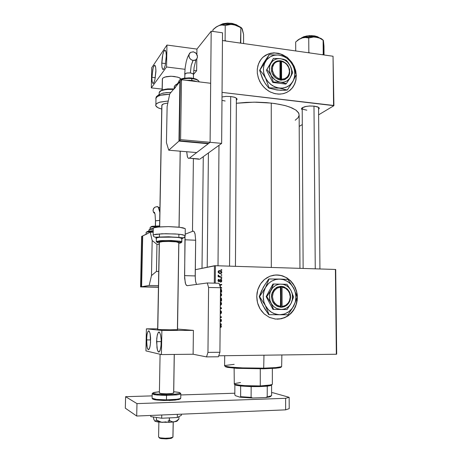 <?xml version="1.0" encoding="UTF-8"?>
<svg xmlns="http://www.w3.org/2000/svg" width="462" height="462" viewBox="0 0 462 462"><rect width="100%" height="100%" fill="white"/><g stroke="black" fill="none" stroke-linecap="round" stroke-linejoin="round"><path stroke-width="0.69" d="M296.211 76.045L295.957 80.013L294.64 84.176L292.521 87.716L289.766 90.517L286.319 92.637L282.675 93.809L278.372 94.133L274.116 93.451L269.843 91.753L265.806 89.027L262.451 85.574L259.892 81.635L258.189 77.449L257.322 73.083L257.299 69.075L258.472 63.883L260.949 59.39L263.236 56.941L265.945 55.018L270.617 53.245L274.03 52.853L278.69 53.355L282.12 54.487L286.405 56.924L282.455 54.631L278.17 53.24L273.671 52.859L269.329 53.575L265.598 55.221L262.202 57.923L259.586 61.475L257.894 65.679L257.259 69.595L257.363 73.458L258.553 78.546L260.857 83.322L264.149 87.491L268.203 90.795L270.443 92.059L275.173 93.711L279.989 94.133L283.807 93.538L287.329 92.129L290.413 89.969L292.943 87.145L294.814 83.772L295.957 79.995L296.211 76.045L295.888 79.845L294.392 84.54L292.533 87.636L289.172 90.968L292.076 88.213L294.525 84.263L295.813 80.238L296.211 76.045M296.159 74.642L295.611 71.021L293.971 66.326L291.383 62.035L288.9 59.217L291.805 62.613L293.971 66.326L295.478 70.478L296.159 74.642M264.391 56.041L269.219 53.673L274.647 52.951L280.492 54.002L285.857 56.716L280.567 54.031L277.2 53.188L273.816 52.951L268.099 54.054L262.953 57.196M288.149 58.322L291.984 62.613L294.144 66.361L295.599 70.403L296.333 75.959L295.767 71.096L294.15 66.366L291.482 61.914L288.149 58.322M277.188 319.167L280.948 318.797L284.557 317.683L287.901 315.864L290.864 313.403L293.347 310.389L295.264 306.924L296.564 303.13L297.193 299.139L297.141 295.079L296.413 291.089L295.022 287.295L293.029 283.835L290.488 280.815L286.815 277.91L283.258 276.155L278.69 275.063L274.261 275.098L278.805 275.046L282.628 275.878L286.931 277.893L290.604 280.804L293.151 283.824L295.143 287.289L296.535 291.077L297.268 295.074L297.314 299.133L296.685 303.13L295.385 306.924L293.468 310.389L290.985 313.403L288.022 315.864L284.679 317.689L281.063 318.803L275.595 319.08L269.473 317.429L264.073 313.819L260.066 308.853L257.513 302.697L256.757 296.333L257.744 289.888L260.504 283.951L264.431 279.51L269.872 276.241L275.826 274.954L281.601 275.571L287.116 278.008L291.77 282.051L295.305 287.63L297.106 293.774L297.158 300.658L295.449 306.785L291.984 312.324L287.358 316.297L281.554 318.699L275.306 319.051L269.462 317.423L264.276 314.004L261.7 311.238L259.598 308.027L258.044 304.475L257.086 300.687L256.757 296.783L257.057 292.896L257.987 289.137L259.505 285.632L261.567 282.49L264.102 279.799L267.036 277.645L270.276 276.091L273.712 275.179L277.246 274.942L280.792 275.416L286.001 277.425L290.54 280.867L294.23 285.747L296.529 291.528L297.257 297.759L296.263 304.233L293.872 309.575L289.795 314.403L284.956 317.515L279.187 319.069M237.093 99.243L236.377 100.352L237.093 99.163L236.325 98.106L234.159 97.147L230.942 96.529L234.904 97.395L236.527 98.262L237.093 99.243L236.215 98.036L236.382 98.683M319.277 108.287L318.595 109.332L319.277 108.356L318.647 107.369L314.299 106.121L317.515 106.814L318.815 107.502L319.277 108.287L318.445 107.242L318.584 107.761M299.948 268.335L299.157 115.361L298.781 113.19L295.796 110.014L289.98 107.132L284.661 105.48L274.89 103.552L266.43 102.622L256.346 102.183L246.136 102.402L236.359 103.269L254.135 102.171L271.252 103.084L271.315 267.452L271.252 103.084L279.239 104.273L285.932 105.821L291.955 107.929L296.119 110.245L298.533 112.728L299.174 115.182L298.123 117.695L295.212 120.212M220.42 292.954L221.356 293.82L221.662 294.935L221.304 295.923L220.391 296.529L221.298 295.928L221.662 294.883L221.385 293.872L220.42 292.954M221.413 326.357L221.09 327.2L220.143 327.448L221.102 327.188L221.413 326.357L221.142 325.566L220.16 325.075L221.09 325.508L221.413 326.311L220.155 325.641L220.824 326.288L220.212 326.894L221.413 326.357M220.276 310.585L221.183 311.122L221.523 312.358L221.177 313.403L220.253 313.865L221.211 313.357L221.523 312.254L221.217 311.174L220.276 310.585M220.258 313.305L220.934 312.335L220.287 311.145L220.934 312.295L220.258 313.305M220.299 308.235L220.772 308.189L220.299 308.235M220.351 301.784L221.275 302.627L221.593 303.742L221.217 304.776L220.322 305.37L221.223 304.764L221.593 303.707L221.275 302.633L220.351 301.784M220.386 297.482L221.298 298.106L221.564 298.989L221.258 298.054L220.386 297.482M220.224 317.302L220.657 317.192L220.224 317.302M221.772 280.89L221.448 281.837L220.53 282.172L221.442 281.843L221.766 281.035L221.541 280.018L220.726 279.568L221.662 280.238L221.772 280.89L221.315 280.948L221.772 280.89M220.403 281.618L221.206 281.289L221.131 280.278L220.518 280.174L219.635 281.456L218.797 281.629L218.024 280.769L218.376 279.504L219.121 279.256L218.387 279.498L218.024 280.203L218.139 281.104L218.717 281.606L219.623 281.462L220.53 280.168L221.102 280.249L221.229 281.237L220.403 281.618L220.461 282.167L220.403 281.618M219.179 279.805L218.462 280.405L219.098 281.098L220.726 279.568L219.127 281.092L218.457 280.515L219.179 279.805L219.121 279.256L219.179 279.805M221.517 289.876L221.627 290.725L221.385 289.558L220.455 288.663L221.494 289.801L220.905 289.934L221.517 289.876M219.612 270.565L221.633 271.581L221.818 272.597L221.2 273.435L219.427 273.44L218.226 272.493L218.278 271.125L219.612 270.565L218.168 271.321L218.451 272.828L220.247 273.591L221.604 273.082L221.829 272.147L221.483 271.367L220.247 270.645L218.74 270.726L219.612 270.565M218.855 276.328L218.093 275.641L218.18 275.046L218.116 275.687L218.855 276.328L218.104 276.449L218.855 276.328M218.751 275.283L218.919 276.057L220.287 276.594L218.861 276.005L218.751 275.283L218.18 275.046L218.751 275.283L218.047 275.392L218.751 275.283M314.299 106.121L309.638 105.994L305.099 106.624L302.292 107.721L301.524 108.986L302.2 109.8L301.507 108.87L302.067 107.889L305.971 106.433L309.482 106.006L314.299 106.121M230.942 96.529L226.045 96.391L222.014 96.968L226.264 96.379L230.942 96.529M306.837 110.181L303.372 109.355L302.367 108.645L302.315 107.71L302.188 108.235M225.156 100.987L221.985 100.364M220.38 298.071L220.975 299.405L220.38 298.071M220.345 302.454L221.003 303.661L220.328 304.758L221.003 303.736L220.345 302.454M220.316 326.888L220.143 327.125L220.316 326.888M219.028 281.104L218.676 281.589L219.028 281.104M221.379 279.833L220.126 279.776L220.565 280.122M220.72 281.595L220.443 282.011L220.72 281.595M220.449 289.327L221.044 290.916L220.449 289.327M220.397 295.917L221.073 294.929L220.397 295.923M220.414 293.63L221.073 294.75L220.414 293.624M219.092 270.778L219.854 271.021M219.467 273.215L220.028 273.1M220.328 273.048L218.867 272.54L218.613 271.529L219.6 271.113L221.032 271.627L221.31 272.626L220.357 273.054L221.281 272.684L221.096 271.685L219.889 271.136L218.734 271.367L218.786 272.464L220.328 273.048L219.381 273.209L220.328 273.048M218.359 276.443L221.737 276.911L221.731 277.466L218.099 276.726L218.104 276.166L218.099 276.726L221.731 277.466L221.737 276.911L220.784 277.269L221.737 276.911L219.34 276.744M219.092 276.686L218.705 276.576M270.634 396.558L265.702 397.574L267.232 396.806L267.238 386.151L260.002 386.59L267.238 386.151L267.232 396.806L268.255 396.667L271.604 395.639L271.587 384.823L270.819 385.533L267.238 386.151L271.598 385.135L271.2 385.037L271.598 385.135L271.604 395.639L265.702 397.574L269.727 396.904L270.975 396.153M270.674 385.579L271.327 384.904L260.262 385.949L268.301 385.435L272.32 384.396L272.32 368.497M234.783 384.43L235.943 385.273L240.667 386.024L234.812 384.788M234.136 368.122L234.309 384.222L242.619 385.579L260.262 385.949L260.002 386.59L251.143 386.619L260.002 386.59L260.262 385.949L247.753 385.868L236.48 384.852L234.494 384.315L234.217 383.627L240.535 382.524M240.667 386.024L251.143 386.619L240.667 386.024L240.621 396.691L240.049 397.216L252.668 398.03L251.114 397.366L240.621 396.691L251.114 397.366L251.143 386.619L251.114 397.366L252.668 398.03L240.049 397.216L235.354 395.645L234.812 394.767L234.869 384.834L234.812 394.767L235.354 395.645L240.049 397.216L240.621 396.691L240.667 386.024M224.688 355.734L224.613 365.887L225.011 366.175L231.554 367.261L240.864 367.879L263.969 368.156L244.854 368.029L229.574 367.047L225.161 366.233L224.601 365.858L224.93 365.488L234.159 364.322M225.392 366.314L225.548 366.799L227.24 367.296L236.636 368.301L263.704 368.82L236.608 368.301L227.662 367.377L225.635 366.845L225.392 366.314M281.144 367.221L276.091 368.214L263.704 368.82L277.945 368.006L279.966 367.66L280.63 366.984L274.388 367.723L263.969 368.156L275.953 367.602L281.664 366.649L281.878 354.96M279.966 367.66L281.087 367.267L281.115 366.857M241.158 27.558L237.976 25.739L233.587 24.578L228.482 24.139L223.608 24.451L219.756 25.294L216.655 26.721L212.901 29.828L212.884 31.416L212.901 29.828L214.149 28.644L216.99 26.513L219.837 25.289L222.43 24.994L225.231 25.45L231.323 24.347L236.226 25.341L240.852 27.795L240.494 43.105L240.777 42.66L240.875 43.157L240.777 42.66L239.778 43.001L240.777 42.66L240.852 27.795L241.591 27.928L242.261 29.008L243.613 34.338L243.572 43.538L243.613 34.338L241.828 28.269M219.363 25.422L223.002 23.932L227.754 23.354L232.022 23.637L236.411 24.925L231.739 23.591L227.5 23.36L223.417 23.833L219.363 25.422L222.644 23.828L227.425 23.129L232.328 23.47L236.088 24.636L231.635 23.36L227.292 23.135L222.597 23.845L219.306 25.445M241.435 27.818L237.503 25.566L232.063 24.365L224.63 24.324L219.034 25.537L221.881 24.994L225.231 25.45L225.115 40.425L226.126 41.06L225.115 40.425L224.671 40.852L225.115 40.425L225.231 25.45L229.753 24.405L234.095 24.688L241.418 27.807L242.388 29.343M215.361 27.633L219.034 25.537L215.696 27.333M242.452 29.759L242.261 29.008M237.474 25.56L236.411 24.925L237.474 25.56M236.088 24.636L232.351 23.447L227.691 23.1L223.181 23.654L219.057 25.531M295.726 41.938L299.261 39.27L302.749 37.786L305.63 37.486L308.743 37.971L312.485 36.983L315.933 37.006L310.961 36.677L305.844 37.104L302.148 37.953L305.394 37.48L308.743 37.971L314.316 36.873L319.617 38.132L323.377 40.379L323.954 46.136L324.041 54.99L323.44 40.823M318.93 37.665L314.87 36.18L309.136 35.909L314.772 36.163L318.93 37.665L314.922 35.984L309.147 35.649L303.644 36.96L300.849 38.404L303.649 36.96L309.165 35.678M309.771 52.957L308.841 52.356L308.373 52.76L308.841 52.356L308.743 37.971L308.841 52.356L309.771 52.957M322.857 39.819L320.206 38.115L315.933 37.006L319.617 38.132L323.1 40.125L323.267 54.88L323.238 54.406L322.326 54.741L323.238 54.406L323.1 40.125L323.492 41.84M323.088 40.119L321.448 38.716L318.722 37.607L310.961 36.677L303.014 37.705L299.832 38.837L297.586 40.246M311.093 35.62L314.743 35.949L317.631 36.827M301.38 37.942L303.736 36.741L307.259 35.886M295.674 41.984L295.715 50.959L295.674 41.984L299.024 39.414L302.148 37.953L298.972 39.282L296.968 40.881M186.706 151.755L187.462 156.901L188.15 158.114L189.004 158.368L189.362 158.171L188.791 158.402L188.005 157.946L187.358 156.589L186.706 151.755M199.388 159.275L189.362 158.171L210.071 142.325L221.639 143.382L199.965 159.049L221.639 143.382L210.071 142.325L211.198 31.168L222.534 32.825L221.639 143.382L222.534 32.825L211.198 31.168L196.933 49.116L166.938 45.028L166.551 66.973L184.996 69.288L166.551 66.973L166.938 45.028L151.715 67.729L151.305 87.884L151.715 67.729L166.938 45.028L196.933 49.116L196.864 54.372L196.933 49.116L211.198 31.168L210.071 142.325L208.697 143.376L179.372 140.714L180.578 139.628L210.071 142.325L210.672 83.287L181.491 79.776L180.284 81.22L181.491 79.776L180.578 139.628L179.372 140.714L180.284 81.22L179.372 140.714L208.697 143.376L210.071 142.325L180.578 139.628L181.491 79.776L210.672 83.287L210.071 142.325L189.362 158.171L198.648 158.94M187.243 285.689L186.342 285.268L185.528 283.726L184.609 278.228L184.985 236.787L185.066 239.766L195.663 240.223L195.062 233.888L194.283 231.86L193.278 231.081L185.227 234.199L193.237 231.081L194.144 231.658L195.108 234.09L195.663 240.223L195.235 277.379L195.617 281.439L196.46 284.442L195.542 281L195.224 275.918L184.557 275.641L185.066 239.766L195.663 240.223L195.224 275.918L184.557 275.641L185.274 282.888L186.019 284.817L187.243 285.689L207.253 282.987L187.243 285.689M156.578 341.626L157.132 335.793L158.166 332.628L158.98 331.993L159.586 332.34L160.62 335.042L161.169 339.726L161.013 345.755L160.118 350.358L158.94 352.073L157.808 351.108L156.953 347.915L156.751 338.507L157.444 334.436L158.524 332.19L159.107 332.005L159.65 332.421L160.62 335.037L161.157 339.449L161.134 344.219L160.649 348.284L159.621 351.443L158.483 351.992L157.369 349.878L156.578 341.626L161.209 341.597L156.578 341.626M146.541 339.911L147.055 334.355L147.996 331.387L148.718 330.838L149.249 331.19L150.138 333.737L150.6 338.109L150.41 344.115L149.671 347.996L148.597 349.699L147.626 348.862L146.87 345.923L146.679 337.22L147.257 333.408L148.227 331.081L148.747 330.838L149.278 331.231L150.11 333.593L150.554 342.325L150.11 346.194L149.168 349.162L148.163 349.613L147.199 347.603L146.541 339.911L150.635 339.888L146.541 339.911M177.518 329.643L170.068 329.828L177.506 329.637M157.681 329.539L170.068 329.828L157.681 329.556L159.298 242.255L162.907 241.58L168.647 241.447L176.138 241.869L178.829 242.671M159.373 437.624L159.685 438.201L161.307 438.623L167.065 438.865L171.24 438.328L172.944 437.133L173.181 422.008L172.898 437.185L170.328 437.964L164.922 438.282L160.048 437.832L158.576 437.052L160.141 437.849L165.425 438.282L169.779 438.04L172.944 437.133L173.244 422.002M159.292 437.849L161.307 438.623L166.268 438.894L170.732 438.455L172.274 437.635M161.769 63.103L162.26 57.404L163.115 53.355L164.183 50.774L164.686 50.26L165.327 50.341L166.089 52.483L166.314 56.601L165.148 65.719L164.039 68.734L162.907 69.496L162.064 67.666L161.764 64.091L162.815 54.493L163.86 51.34L165.067 50.191L165.979 51.883L166.32 55.711L165.205 65.489L163.9 68.954L163.398 69.467L162.751 69.381L161.989 67.215L161.769 63.103L165.61 63.589L161.769 63.103M151.871 77.27L153.084 68.191L154.031 65.823L154.475 65.361L155.041 65.483L155.723 67.562L155.908 71.616L154.903 79.822L153.979 82.577L152.91 83.443L152.165 81.843L151.865 78.321L152.87 69L153.782 66.251L154.776 65.309L155.567 66.719L155.913 70.305L154.909 79.782L153.754 82.964L153.309 83.426L152.731 83.304L152.056 81.197L151.871 77.27L155.33 77.685L151.871 77.27M174.232 76.438L178.644 77.454L181.081 79.031L179.712 77.928L177.495 77.073L171.148 76.236L164.934 77.01L163.034 77.916L162.312 78.985L163.155 77.83L166.164 76.686L170.622 76.236L174.232 76.438M162.312 79.227L162.11 89.992M164.582 422.28L168.907 422.355L161.261 422.181L156.41 419.935L155.648 421.032L154.926 421.194L153.84 419.456L153.401 416.995L153.938 419.715L155.093 421.286L162.849 422.383L157.536 421.91L154.839 421.148L155.596 421.078L156.41 419.935L156.456 417.452L156.41 419.935L157.484 420.622L161.752 422.274L166.256 421.875L164.582 422.28M167.85 421.234L169.387 420.42L167.85 421.234M177.004 421.153L178.938 418.953L178.973 416.626L178.938 418.953L178.523 419.588L178.938 418.953L176.571 420.911L174.076 421.887L171.939 421.719L169.387 420.42L169.427 417.896L168.907 422.355L174.162 421.87L168.907 422.355L169.387 420.42L171.425 421.546L173.354 421.933L176.42 421.379L177.552 420.489M177.581 420.605L176.738 421.269L174.162 421.87L176.224 421.119L178.367 419.508M173.695 392.96L171.714 393.555L166.539 393.815L171.569 393.572L173.7 392.983M166.447 399.861L156.699 399.434L153.505 398.931L152.096 398.256L156.451 399.411L166.447 399.861L176.825 399.289L180.128 398.602L180.769 398.019L179.706 398.746L176.571 399.318L166.447 399.861L166.435 400.49L166.534 394.565L157.294 394.184L153.193 393.381L152.905 393.047L154.262 392.4L159.402 391.741L153.309 392.694L152.905 393.041L153.228 393.405L155.989 394.034L166.534 394.565L166.522 395.391L161.867 395.322L154.533 394.698L152.183 393.867L156.78 394.993L167.614 395.385L176.64 394.889L179.77 394.34L180.833 393.659L179.614 394.386L176.888 394.854L166.522 395.391L166.447 399.861M152.864 398.746L153.049 399.232L155.353 399.867L164.218 400.502L174.728 400.144L179.689 399.197M163.721 400.49L156.653 400.052M154.966 399.797L152.934 399.151M180.047 398.781L179.839 399.104M179.106 399.422L177.876 399.717M176.195 399.977L169.144 400.473M173.718 391.707L179.227 392.44L180.122 392.919L179.672 393.393L174.844 394.225L166.534 394.565L175.751 394.132L179.839 393.312L180.134 392.971L178.811 392.336L173.718 391.707M159.378 392.995L161.504 393.601L166.539 393.815L161.561 393.607L159.378 393.058L160.077 354.285M155.44 220.824L159.702 220.409L155.463 220.778L155.342 225.97M157.53 206.878L156.809 206.762L157.86 206.774L158.807 208.154L159.846 212.543L158.351 207.299L157.6 206.641L156.116 206.785L154.256 207.623L153.032 210.043L153.436 212.11L154.857 213.681M146.09 234.234L146.131 232.415L146.616 232.074L153.205 231.271L146.437 232.149M146.783 231.82L148.55 231.139L153.217 230.705L148.337 231.179L146.847 231.993M153.205 231.064L152.726 231.012L153.205 231.064M148.758 231.104L149.082 229.678L153.245 229.037L149.214 229.62M149.44 229.314L153.257 228.488L150.185 228.909L149.538 229.516M150.15 227.35L152.131 226.773L156.601 226.49M159.586 226.501L150.635 227.079M146.09 234.344L147.176 233.83M146.079 234.373L142.683 235.92L141.603 286.735L158.466 287.069L141.603 286.735L149.191 285.458L158.495 285.649L149.191 285.458L151.467 275.595L156.462 271.402L156.976 244.329L159.257 244.415L156.976 244.329L152.16 240.517L150.26 232.172L142.683 235.92L141.603 286.735L149.191 285.458L151.467 275.595L152.16 240.517L150.26 232.172L153.182 232.311L150.26 232.172L146.379 234.095M150.907 226.986L151.519 226.397M152.339 226.236L159.598 225.935M156.809 206.762L156.081 206.791M154.724 207.276L153.419 208.691L153.02 210.51L153.523 212.283L154.926 213.721M193.451 78.321L193.463 74.249L192.423 73.446L190.321 72.932L191.187 65.454L193.122 60.418L191.505 59.887L190.136 58.801L189.212 57.311L188.946 54.828L189.553 53.361L190.696 52.298L193.538 51.865L196.206 53.43L197.459 56.497L197.135 58.229L196.084 59.627L194.6 60.349L192.758 60.355L191.101 59.644L189.743 58.299L188.998 56.635L188.958 54.77L190.454 52.454L193.237 51.813L195.611 52.864L196.777 54.21L197.389 55.85L197.361 57.531L196.691 58.992L195.484 60.02L193.122 60.418L192.816 60.845L191.187 65.454L190.321 72.932L192.891 73.683L193.451 74.226L193.33 74.884M184.719 74.197L186.544 73.06L190.321 72.932L187.405 72.921L185.037 73.683L184.661 78.084M192.232 80.942L189.351 80.723L192.232 80.942L192.111 80.423L192.232 80.942M179.805 79.984L181.231 79.008L183.408 78.326L189.12 77.864L191.742 78.02L191.857 78.534L195.588 79.291L198.198 80.457M199.266 81.913L198.516 80.706L196.546 79.62L193.59 78.806L189.241 78.338L181.988 79.077L179.678 80.082L178.742 81.324L179.77 79.834L182.219 78.609L189.154 77.853L191.759 78.032L191.834 80.423L191.857 78.534L186.735 78.355L181.277 79.302L179.839 79.972L178.777 81.168M174.214 88.866L175.681 87.104M174.209 88.912L174.671 87.959L169.733 93.884L167.1 106.491L169.733 93.884L179.885 81.699L180.278 81.745L179.885 81.699L174.671 87.959M178.061 83.893L175.346 85.21L174.243 86.775L175.369 85.193L178.061 83.893M176.397 84.361L178.459 83.408M179.649 81.988L178.078 82.848L177.293 83.83L178.084 82.842L179.649 81.988M194.069 80.781L197.205 81.67M179.106 82.011L180.284 81.422M185.897 80.307L189.882 80.273M193.416 78.332L196.258 79.158L198.123 80.342M192.048 80.446L185.822 80.296M174.238 87.197L174.382 86.261L175.554 84.892L178.494 83.368M155.671 104.995L156.491 103.731L159.407 102.298L168.243 101.022L160.239 102.056L157.577 103.032L156.069 104.158L155.688 105.515L156.578 106.82L158.732 108.085L161.758 109.096L158.16 107.819L155.856 105.965L155.983 97.846L157.657 96.379L160.73 95.247L169.652 94.254L163.663 94.67L159.968 95.455L157.317 96.57L155.804 98.371L156.393 96.656L158.743 94.75L163.219 93.053L170.969 92.4M159.09 94.537L159.338 92.065L161.4 90.604L166.297 89.472L173.487 89.38L169.011 89.27L163.658 89.911L160.782 90.887L159.13 92.614L160.083 91.158L162.636 89.807L167.723 88.889L173.845 88.952M158.582 95.929L159.765 94.427L162.381 93.347L166.32 92.637L170.928 92.452M159.581 226.882L161.827 105.336L163.577 103.881L167.827 103.014L163.369 103.962L162.191 104.689L161.821 105.567M160.903 90.639L165.667 89.137L172.274 88.854M185.204 235.845L184.194 237.572L182.294 238.317L181.889 238.883L182.375 238.583L182.178 238.236L179.724 237.589L169.49 236.856L158.616 237.243L156.064 237.826L155.867 238.126L156.358 238.467L156.052 237.838L158.206 237.301L167.221 236.839L177.466 237.306L182.588 238.305L184.194 237.572L185.216 235.741L184.696 237.197L183.414 237.786L168.67 236.763L154.897 237.156L153.517 236.319L153.124 235.17L153.627 234.8L161.948 233.784L175.277 233.945L180.873 234.465L185.1 235.551L182.455 234.713L177.558 234.113L165.743 233.697L156.017 234.263L153.465 234.875L153.136 235.349L153.245 228.309L153.759 227.847L159.205 226.911L168.682 226.64L178.396 227.148L183.021 227.83L185.198 228.638L179.793 227.304L168.347 226.634L157.744 227.05L154.412 227.616L153.257 228.268M181.843 242.001L180.902 242.873L178.829 243.324L180.85 242.902L181.006 242.44L175.999 241.539L162.52 241.303L158.01 241.77L157.04 242.128L157.132 242.458L156.289 241.511L161.024 240.598L171.275 240.483L179.995 241.233L181.757 241.782L181.814 242.157L181.531 242.284L181.757 241.782L181.416 241.597L179.614 241.17L169.641 240.442L160.551 240.633L156.3 241.493L156.404 237.959L159.592 237.214L174.082 237.093L179.845 237.705L181.872 238.588M159.28 243.018L157.132 242.458L159.28 243.018M159.292 242.261L162.266 241.626L169.19 241.453L176.23 241.88L178.84 242.642M181.849 241.897L181.843 238.352L178.407 237.485L165.922 236.902L159.171 237.266L156.364 238.022M185.204 235.701L185.268 229.025M156.451 241.765L157.132 242.458L157.808 241.817L161.186 241.383L170.801 241.251L181.537 242.284L170.599 241.222L156.3 241.493M280.677 287.064L277.379 287.988L274.74 290.119L273.007 293.179L272.436 296.737L273.1 300.3L274.913 303.372L277.616 305.521L280.717 306.445L277.084 305.22L274.22 302.466L273.244 300.658L272.436 296.604L273.238 292.579L274.209 290.812L277.061 288.161L280.677 287.064L280.382 286.342L276.472 287.508L273.377 290.355L271.673 294.381L271.454 296.61L272.332 300.987L273.388 302.939L276.495 305.902L280.422 307.201L280.717 306.445L280.382 286.313L284.245 286.989L287.508 289.189L289.212 291.47L290.309 294.294L290.621 297.199L290.067 300.462L288.825 303.026L286.873 305.186L284.534 306.583L281.791 307.218L283.807 306.843L287.364 304.753L289.778 301.23L290.621 296.922L289.749 292.585L287.318 288.998L283.76 286.81L281.751 286.371L282.045 287.093L285.649 288.34L288.479 291.083L289.443 292.873L290.252 296.893L289.472 300.889L288.519 302.656L285.695 305.324L282.091 306.462L285.279 305.555L287.999 303.349L289.697 300.294L290.252 296.893L289.587 293.231L287.878 290.28L285.337 288.149L282.045 287.093L282.091 306.462L281.791 307.247L278.026 306.653L274.798 304.602L272.499 301.374L271.477 297.314L272.124 292.775L274.307 289.212L277.754 286.902L281.751 286.342L280.399 286.382L281.751 286.342L282.045 287.093L282.091 306.462L281.791 307.247L280.422 307.23L280.677 287.064M291.135 303.251L293.624 297.02L290.968 290.384L286.948 284.321L273.573 284.02L270.894 290.344L266.805 296.592L271.021 303.107L273.591 309.43L287.023 309.563L290.95 303.603L293.624 297.02L291.089 290.615L286.948 284.321L273.573 284.02L271.142 289.876L266.805 296.592L271.021 303.107L273.591 309.43L281.11 309.488L276.842 308.564L273.81 306.624L271.425 303.805L269.9 300.352L269.41 295.622L270.189 291.932L272.511 287.965L275.237 285.666L277.633 284.58L280.191 284.113L282.79 284.274L285.297 285.066L287.589 286.434L289.553 288.317L291.089 290.615L292.354 294.138L292.377 299.757L291.534 302.419L290.171 304.799L288.346 306.785L286.157 308.275L283.703 309.193L281.11 309.488L287.023 309.563L291.135 303.251L292.55 298.718L292.579 295.536L291.92 292.55L290.569 289.714L288.536 287.237L286.186 285.51L283.322 284.39L280.082 284.118L277.217 284.719L274.497 286.151L272.511 287.965L270.951 290.228L269.779 293.278L269.381 296.338L269.698 299.538L270.692 302.46L272.158 304.862L274.07 306.849L276.536 308.425L279.262 309.309L282.091 309.453L284.748 308.887L287.197 307.663L289.385 305.769L291.135 303.251M262.029 303.563L264.899 309.003L268.786 314.657L288.005 314.789L293.688 306.104L297.233 297.199L293.699 288.224L287.895 279.418L279.637 279.06L283.258 279.591L286.694 280.988L289.766 283.166L292.336 286.018L294.756 290.627L295.703 294.467L295.853 298.423L295.201 302.31L292.423 308.114L288.889 311.694L284.523 313.969L279.701 314.732L288.005 314.789L278.471 314.674L273.683 313.444L270.409 311.538L268.474 309.84L265.39 305.607L268.139 309.488L271.592 312.347L275.444 314.091L279.545 314.732L283.789 314.195L287.734 312.479L291.002 309.823L293.699 306.081L295.368 301.68L295.894 296.939L295.328 292.515L293.624 288.08L291.014 284.396L287.635 281.543L283.558 279.677L279.481 279.054L275.109 279.637L271.315 281.318L268.139 283.882L265.638 287.214L264.004 290.973L263.196 295.57L263.328 299.093L264.045 302.373L269.121 314.657L288.005 314.789L293.774 305.936L297.233 297.199L293.699 288.224L287.895 279.418L269.121 278.95L265.581 287.312L259.563 296.598L265.39 305.607L269.121 314.657L279.701 314.732L268.786 314.657L262.982 305.671L259.24 296.616L263.357 287.214L267.007 281.445L269.121 278.95L265.581 287.312L259.563 296.598L265.39 305.607L263.9 301.894L263.167 296.575L263.588 292.585L265.402 287.641L268.474 283.541L271.448 281.237L275.999 279.412L279.637 279.06L268.786 278.984L264.599 285.1L262.046 289.922M264.183 307.628L261.602 302.853L259.24 296.616L261.527 290.794L264.2 285.955M281.595 79.256L284.661 78.777L287.208 77.114L288.917 74.399L289.449 71.073L288.814 67.85L287.012 64.732L284.517 62.537L281.554 61.325L285.025 62.878L286.515 64.172L288.675 67.504L289.449 71.31L289.264 73.181L287.786 76.449L285.066 78.604L281.595 79.256L281.312 80.18L285.066 79.493L288.005 77.177L289.61 73.654L289.593 69.554L287.97 65.616L286.631 63.929L283.206 61.504L281.271 60.874L281.312 80.203L278.644 79.637L275.993 78.217L273.862 76.161L272.424 73.856L271.575 71.304L271.39 68.434L271.962 65.852L273.215 63.635L275.144 61.896L277.425 60.92L279.955 60.695L276.189 61.342L273.215 63.635L271.575 67.169L271.361 69.208L272.205 73.36L274.578 76.975L276.212 78.367L279.989 80.013L280.272 79.089L276.778 77.547L274.024 74.682L272.505 70.998L272.499 67.169L274.012 63.895L275.26 62.659L276.761 61.758L280.238 61.146L277.905 61.365L275.704 62.335L274.151 63.721L272.898 65.841L272.343 68.22L272.436 70.634L274.232 74.994L276.091 77.021L278.037 78.303L280.272 79.089L279.955 60.672L283.206 61.504L286.053 63.369L288.253 66.078L289.541 69.294L289.61 73.654L288.842 75.86L287.624 77.633L284.292 79.793L279.989 80.036L279.955 60.672L281.271 60.851L280.238 61.279L281.271 60.851L281.554 61.325L281.595 79.256M270.882 63.248L266.892 69.34L270.824 74.936L273.417 81.982L280.653 82.201L286.348 83.599L290.246 77.651L292.7 72.719L290.893 67.169L288.04 62.324L286.278 60.222L283.293 59.217L279.123 58.53L273.4 58.46L271.003 63.046L266.892 69.34L270.824 74.936L273.417 81.982L280.653 82.201L286.348 83.599L290.124 77.859L292.7 72.719L290.893 67.169L288.109 62.416L286.278 60.222L280.607 58.697L284.684 60.06L287.56 62.197L290.263 65.847L291.637 70.132L291.499 74.451L289.865 78.234L286.948 80.948L283.957 82.092L281.491 82.276L278.979 81.861L275.023 79.914L271.338 75.86L269.49 70.726L269.652 66.355L270.484 63.975L271.829 61.92L273.614 60.297L275.745 59.188L278.118 58.645L280.607 58.697L273.4 58.46L269.837 65.633L269.369 68.613L269.583 71.281L270.628 74.538L272.176 77.108L274.486 79.499L276.94 81.075L279.608 82.022L282.328 82.282L285.031 81.814L287.456 80.625L289.31 78.956L290.817 76.542L291.637 73.718L291.707 70.68L291.025 67.625L289.761 64.951L287.803 62.434L285.637 60.638L283.091 59.327L280.191 58.645L277.506 58.726L274.913 59.54L272.672 61.048L270.882 63.248M292.781 65.125L290.09 61.157L286.555 57.993L282.444 55.867L278.066 54.961L274.041 55.278L269.987 56.93L266.695 59.806L264.501 63.548L263.461 67.931L263.588 72.141L264.969 76.911L267.354 80.971L270.605 84.332L274.486 86.746L279.002 88.08L283.235 88.075L287.659 86.608L290.985 84.044L293.387 80.521L294.75 75.866L294.71 71.125L293.572 66.869L290.968 62.029L287.197 57.248L279.239 55.076L269.115 54.741L265.627 61.313L259.921 70.033L263.173 74.157L265.615 78.245L269.115 87.815L279.296 88.115L287.3 90.026L292.931 81.399L296.188 74.752L292.948 65.454L288.074 58.229L287.197 57.248L285.735 56.67L279.239 55.076L283.859 56.451L287.064 58.356L290.702 61.896L292.781 65.125L294.184 68.671L294.895 73.591L294.225 78.338L292.844 81.537L296.188 74.752L294.617 69.381L292.781 65.125M274.832 89.588L280.902 90.292L287.3 90.026L284.39 90.338L277.385 90.038L268.792 88.069L265.65 84.084L263.126 79.874L259.615 70.311L263.311 63.398L269.115 54.741L265.627 61.313L259.921 70.033L263.069 74.007L265.615 78.251L269.115 87.815L279.296 88.115L287.3 90.026L292.844 81.537L289.969 85.014L286.122 87.312L281.647 88.219L276.94 87.641L272.418 85.626L268.497 82.34L265.529 78.084L263.79 73.239L263.392 69.479L263.796 65.829L264.98 62.474L266.88 59.592L269.398 57.317L272.401 55.763L275.739 55.007L279.239 55.076L269.115 54.741L262.312 65.35M276.882 89.98L268.792 88.069L265.055 83.2L262.249 78.032L259.615 70.311L264.38 61.908M262.295 77.98L264.362 81.982M208.42 152.934L207.236 267.238M302.188 107.964L303.107 268.434M302.212 107.941L301.536 108.599M221.148 297.932L220.38 297.978M220.998 302.281L220.345 302.31M221.096 311.024L220.276 311.03M221.142 325.566L220.183 325.514M218.642 280.971L218.11 281.046M221.015 289.073L220.455 289.131M221.032 293.41L220.414 293.462M221.281 271.165L220.484 271.304M218.867 272.54L218.307 272.638M218.89 276.028L218.497 276.091M235.556 384.655L236.186 385.337M270.576 396.177L269.923 396.846M226.599 366.609L227.24 367.296M217.983 265.8L219.017 145.276M235.435 266.343L236.388 98.152M236.348 24.711L237.757 25.658M193.411 158.506L192.469 231.121M318.578 107.323L319.958 268.953M319.138 37.734L317.55 36.741L314.934 35.961L309.159 35.661M300.618 38.496L304.025 36.608L309.147 35.661M159.592 332.345L158.368 332.351M149.197 331.127L148.181 331.133M172.401 437.468L171.731 438.161M159.43 437.664L160.054 438.34M158.853 422.089L158.582 437.121M159.448 233.916L159.39 236.989M177.518 329.66L178.84 242.562M179.077 227.223L180.232 151.201M174.301 354.452L173.695 393.023M165.512 50.577L164.46 50.439M155.163 65.633L154.273 65.523M153.176 392.764L152.189 393.624L152.096 398.256L152.708 399.024L154.897 399.74L163.103 400.456L172.286 400.311L178.881 399.457L180.249 398.908L180.775 398.123M180.041 392.81L180.833 393.659L180.769 398.019M154.92 213.698L154.019 212.214L154.423 212.237L155.041 214.322L155.44 220.813M150.098 228.933L150.127 227.391M159.927 207.964L158.27 207.155M194.693 60.32L195.824 60.355L194.121 67.412L193.503 74.411L196.662 70.755L196.812 58.83L196.662 70.755L193.503 74.411M197.314 81.682L192.157 80.457M198.666 80.838L195.865 78.979L191.782 78.055M174.214 88.508L174.243 86.775M178.73 82.178L178.742 81.324M177.269 83.841L178.401 82.432L180.284 81.381M184.719 74.168L185.164 67.787L186.261 61.538L187.508 57.386L189.137 54.152M336.665 354.181L335.718 269.49L215.396 265.719L215.24 283.16L215.396 265.719L335.718 269.49L336.665 354.181L336.365 354.227L335.424 269.433L336.365 354.227L336.665 354.181M218.74 355.815L336.365 354.227L218.74 355.815M220.293 286.966L221.656 287.647L221.65 288.242L220.426 287.612L221.65 288.242L221.656 287.647L220.697 287.751L221.656 287.647L220.293 286.966L220.31 285.089L220.293 286.966M219.485 284.656L221.679 284.39L221.673 284.938L220.31 285.089L221.673 284.938L221.679 284.39L219.485 284.656M220.305 307.369L221.494 307.929L221.489 308.639L220.293 308.818L221.489 308.639L221.494 307.929L220.53 308.085L221.494 307.929L220.305 307.369M221.084 269.594L221.795 269.744L221.789 270.287L221.079 270.154L221.084 269.594L221.079 270.154L221.789 270.287L221.795 269.744L221.084 269.594M221.564 298.989L221.546 301.114L220.357 300.883L221.546 301.114L221.564 298.989L220.969 299.024L221.564 298.989M220.172 323.492L221.367 324.07L221.362 324.671L220.166 324.081L221.362 324.671L221.367 324.07L220.403 324.197L221.367 324.07L220.172 323.492M220.195 320.946L221.39 320.772L221.385 321.333L220.189 321.483L221.385 321.333L221.39 320.772L220.195 320.946M220.207 319.433L221.402 319.658L221.396 320.224L220.201 319.999L221.396 320.224L221.402 319.658L220.438 319.629L220.438 320.045L220.438 319.629L221.402 319.658L220.207 319.433M220.23 316.568L221.419 316.788L221.419 317.377L220.218 317.827L221.419 317.377L221.419 316.788L220.23 316.568M221.627 290.725L221.616 292.296L220.426 292.059L221.616 292.296L221.627 290.725L221.038 290.783L221.627 290.725M221.044 274.653L221.754 274.798L221.748 275.346L221.038 275.213L221.044 274.653L221.038 275.213L221.748 275.346L221.754 274.798L221.044 274.653M221.015 278.349L221.725 278.494L221.72 279.042L221.009 278.909L221.015 278.349L221.009 278.909L221.72 279.042L221.725 278.494L221.015 278.349M214.449 265.748L195.299 269.71L215.396 265.719L214.449 265.748L214.287 283.142L214.449 265.748M299.214 126.421L302.281 124.584L299.214 126.421M318.641 114.813L333.887 105.7L333.05 56.272L222.47 40.541L333.05 56.272L333.887 105.7L318.641 114.813M222.049 92.429L333.593 105.434L333.05 56.272L333.593 105.434L333.887 105.7L222.049 92.429M220.593 300.462L220.588 300.929L220.593 300.462M220.963 300.444L220.362 300.323L220.963 300.444L220.362 300.473L220.963 300.444L220.975 299.405L220.963 300.444M221.593 303.707L221.003 303.73L221.593 303.707M220.53 308.212L220.53 308.656L221.489 308.639L220.293 308.691L220.53 308.212M221.523 312.254L220.934 312.26L221.523 312.254M220.432 320.911L220.426 321.298L221.385 321.333L220.189 321.327L220.432 320.911M220.23 316.73L221.419 316.788L220.461 316.776L220.461 317.163L220.23 316.73M220.461 317.238L221.419 317.377L220.461 317.238M219.733 280.324L220.449 280.226L219.733 280.324M219.456 280.832L220.097 280.74L219.456 280.832M218.728 279.314L219.121 279.256L218.728 279.314M218.006 280.578L218.457 280.515L218.006 280.578M220.409 279.614L220.726 279.568L220.409 279.614M220.72 284.505L220.72 285.042L220.72 284.505M219.721 285.158L220.31 285.089L219.721 285.158M220.426 287.612L220.697 287.751L220.426 287.612M220.663 291.655L220.663 292.105L220.663 291.655M221.038 291.62L220.432 291.505L221.038 291.62L220.432 291.678L221.038 291.62L221.044 290.916L221.038 291.62M221.662 294.883L221.073 294.923L221.662 294.883M221.841 272.337L221.379 272.418L221.841 272.337M218.532 271.841L218.081 271.916L218.532 271.841M218.093 275.641L218.63 275.554L218.093 275.641M260.285 368.872L260.262 385.949L260.285 368.872M265.702 397.574L252.668 398.03L265.702 397.574M263.704 368.82L263.981 355.203L263.704 368.82M229.579 266.158L230.705 96.5L229.579 266.158M236.405 25.214L236.411 24.925L236.405 25.214M201.992 268.324L203.251 156.676L201.992 268.324M313.993 106.087L315.251 268.809L313.993 106.087M308.887 36.758L308.743 37.971L308.887 36.758M309.136 35.909L309.142 36.746L309.136 35.909M193.099 354.215L206.491 356.918L218.422 356.751L219.941 352.258L207.952 352.396L208.605 287.491L220.466 287.728L219.941 352.258L220.466 287.728L219.034 283.246L207.253 282.987L219.034 283.246L220.466 287.728L208.605 287.491L207.253 282.987L208.605 287.491L207.952 352.396L219.941 352.258L218.422 356.751L206.491 356.918L207.952 352.396L206.491 356.918L193.099 354.215L193.399 330.399L161.862 330.428L161.429 354.608L193.099 354.215L161.429 354.608L161.862 330.428L146.396 328.857L157.692 328.852L146.396 328.857L145.946 350.883L146.396 328.857L161.862 330.428L193.399 330.399L193.099 354.215M289.206 408.651L285.637 409.834L136.7 416.014L125.335 408.148L125.6 396.708L152.142 395.853L125.6 396.708L125.335 408.148L136.7 416.014L136.966 403.621L125.6 396.708L136.966 403.621L285.608 398.325L136.966 403.621L136.7 416.014L285.637 409.834L285.608 398.325L285.637 409.834L289.206 408.651L289.172 397.291L285.608 398.325L289.172 397.291L273.002 392.758L289.172 397.291L289.206 408.651M180.809 394.935L234.823 393.197L180.809 394.935M271.598 392.671L273.002 392.758L271.598 392.671M177.529 329.036L193.399 330.399L177.529 329.036M145.946 350.883L161.429 354.608L145.946 350.883M173.631 393.104L174.238 354.452L173.631 393.104M177.437 329.677L178.765 242.469L177.437 329.677M178.84 237.462L178.892 234.234M178.996 227.212L180.151 151.19L178.996 227.212M157.802 329.585L159.419 242.14M159.702 226.871L161.954 104.995M162.231 89.946L162.439 78.586M193.74 70.391L196.662 70.755L193.74 70.391M162.127 89.131L151.305 87.884L166.551 66.973L151.305 87.884L162.127 89.131M177.333 414.327L177.281 417.561L161.712 418.231L161.764 414.974L161.712 418.231L150.733 416.597L150.756 415.43L150.733 416.597L161.712 418.231L177.281 417.561L177.333 414.327M181.358 415.309L181.37 414.16L181.358 415.309L177.281 417.561L181.358 415.309M155.544 220.72L155.44 225.97L155.544 220.72M158.755 271.465L156.462 271.402L158.755 271.465M158.46 287.272L140.535 286.914L158.466 287.121L140.535 286.914L141.62 236.446L142.417 236.053L141.332 286.781L142.417 236.053L141.62 236.446L140.535 286.914L158.46 287.272M151.467 275.595L156.462 271.402L156.976 244.329L152.16 240.517L151.467 275.595M184.812 78.061L184.875 73.839L184.812 78.061M208.247 143.335L208.241 143.722L178.967 141.072L179.885 81.699L178.967 141.072L208.241 143.722L196.639 152.604L168.763 150.214L178.967 141.072L168.763 150.214L196.639 152.604L208.241 143.722L208.247 143.335M166.464 142.625L168.763 150.214L166.464 142.625L167.1 106.491L166.464 142.625M181.809 238.317L181.757 241.782L181.809 238.317M286.371 309.569L272.961 309.436L266.193 296.627L272.944 284.084L273.573 284.02L272.944 284.084L266.193 296.627L266.805 296.592L266.193 296.627L272.961 309.436L286.371 309.569M259.563 296.598L259.24 296.616L259.563 296.598M281.196 307.242L281.156 286.394L281.196 307.242M266.892 69.34L273.4 58.46L266.892 69.34M273.417 81.982L272.811 82.467L266.303 69.86L272.811 82.467L273.417 81.982M286.348 83.599L285.724 84.078L272.811 82.467L285.724 84.078L286.348 83.599M259.921 70.033L259.615 70.311L259.921 70.033M269.115 87.815L268.792 88.069L269.115 87.815M280.74 80.134L280.7 61.342L280.74 80.134"/></g></svg>
